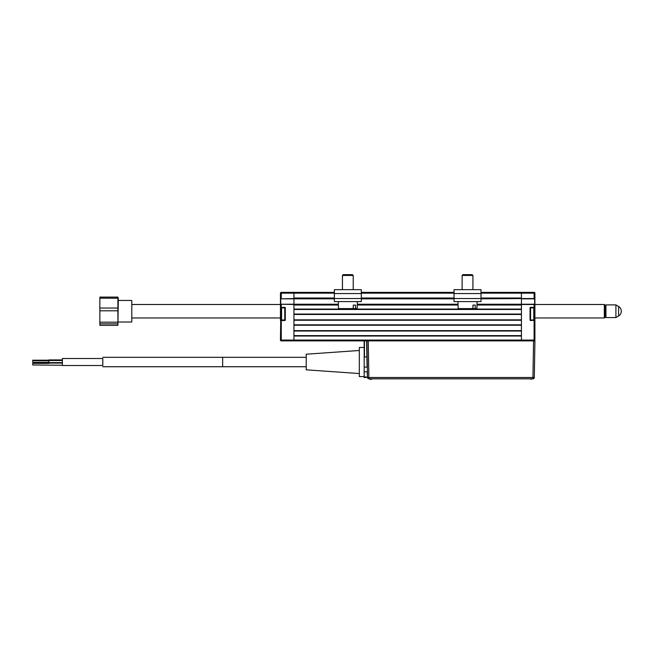 <?xml version="1.0" encoding="UTF-8"?>
<svg xmlns="http://www.w3.org/2000/svg" width="654" height="654" viewBox="0 0 654 654"><rect width="100%" height="100%" fill="white"/><g stroke="black" fill="none" stroke-linecap="round" stroke-linejoin="round"><path stroke-width="0.98" d="M280.452 311.23L280.721 307.593L280.721 320.256L281.261 320.256L280.452 320.525L280.452 298.559L281.261 298.829L280.721 298.829L280.721 304.224L293.932 304.224L293.932 298.829L281.261 298.829L293.932 298.559L293.932 292.363L293.932 298.02L334.366 298.02M284.768 307.862L281.58 307.862L281.048 308.402L281.048 319.454L281.58 319.986L285.299 319.986L285.299 307.862A0.54 0.54 0 0 0 284.768 307.323L284.768 319.986M284.768 307.593L280.721 307.593L284.768 307.323M285.299 319.986A0.54 0.54 0 0 1 284.768 320.525L280.746 320.525M293.932 298.559L293.932 304.494L280.721 304.224L281.261 304.224L281.261 307.323L280.721 307.593M131.797 304.494L280.746 304.494M280.452 304.494L280.452 293.172A0.809 0.809 0 0 1 281.261 292.363L334.366 292.363M280.452 298.559L281.261 298.559L281.261 293.172L280.452 293.172A0.809 0.809 0 0 1 281.261 292.363L281.261 293.172L334.366 293.172M534.907 301.796L534.907 304.494L521.434 304.494L521.434 340.881L521.434 336.025L293.932 336.025L293.932 340.072L293.932 304.494M284.768 320.525L281.261 320.525L281.261 340.072L280.452 340.072L280.721 320.256M530.598 319.986L530.598 307.323A0.54 0.54 0 0 0 530.059 307.862L530.059 319.986A0.54 0.54 0 0 0 530.598 320.525L530.329 307.862L534.907 307.323L534.907 340.072L281.261 340.072L281.261 340.881A0.809 0.809 0 0 1 280.452 340.072A0.809 0.809 0 0 0 281.261 340.881L293.932 340.881L293.932 340.072L293.932 340.881L368.243 340.881L368.881 377.497L367.532 377.497A1.357 1.357 0 0 0 368.881 378.821L532.936 378.821A1.357 1.357 0 0 0 534.293 377.497L534.931 340.881L534.293 377.497L532.936 377.497L533.574 340.881L366.894 340.881L367.532 377.497L366.902 341.78L366.902 357.305M481.001 292.363L534.097 292.363L534.097 293.172L521.434 293.172L521.434 292.363L521.434 298.559L534.907 298.559L534.907 311.23M530.598 320.256L534.907 320.525L534.097 320.525L534.097 340.881A0.809 0.809 0 0 0 534.907 340.072A0.809 0.809 0 0 1 534.097 340.881A0.809 0.809 0 0 0 534.907 340.072M534.637 304.224L534.097 304.224L534.637 304.224L534.637 298.829L521.434 298.829L521.434 304.224L534.097 304.224L534.097 307.323L530.598 307.323M534.097 292.363A0.809 0.809 0 0 1 534.907 293.172L534.907 298.559L534.097 298.829L534.097 293.172L534.907 293.172A0.809 0.809 0 0 0 534.097 292.363A0.809 0.809 0 0 1 534.907 293.172M481.001 298.829L521.434 298.559M521.434 304.494L521.434 298.829M534.637 320.256L534.907 307.323M285.038 319.986L285.038 307.862M281.58 307.862L281.58 319.986M534.318 308.402L534.318 319.454L533.778 319.986L533.778 307.862L534.318 308.402M460.784 289.665L454.039 289.665L454.039 301.592L481.001 301.592L481.001 289.665L474.256 289.665M454.039 289.665L481.001 289.665M361.319 293.572L361.319 289.665L334.366 289.665L334.366 301.592L361.319 301.592L361.319 293.572L334.366 293.572M477.068 301.592L476.88 308.598L475.188 308.598L475.254 305.099L472.965 305.099L472.899 308.598L458.16 308.598L457.972 301.592M472.899 308.598L475.188 308.598M470.757 274.639L472.106 274.639L472.916 275.448L462.133 275.448L462.133 289.665L462.133 275.448L462.942 274.639L470.757 274.639M357.386 301.592L357.207 308.598L355.506 308.598L355.572 305.099L353.283 305.099L353.217 308.598L338.478 308.598L338.29 301.592M353.217 308.598L355.506 308.598M342.451 275.448L343.26 274.639L352.424 274.639L353.234 275.448L342.451 275.448L342.451 289.665M118.317 298.968L117.908 325.365L99.849 325.365L99.849 297.096L117.908 297.096L118.317 298.968M117.908 298.183L117.908 308.042L99.849 308.042L99.849 298.183L117.908 298.183L117.908 297.096M99.849 325.365L99.849 310.797L117.908 310.797L117.908 308.042M117.908 310.797L117.908 322.177L99.849 322.177M99.849 323.844L117.908 323.844L117.908 322.177M117.908 323.844L117.908 325.365M118.317 300.448L131.797 300.448L131.797 322.013L118.317 322.013M99.849 308.042L99.849 310.797M99.849 298.183L99.849 297.096M615.913 317.566L615.913 304.895L605.939 304.895L605.939 317.566L615.913 317.566L618.602 316.005A5.584 5.584 0 0 0 618.602 306.448L618.602 316.005M605.13 305.295L605.13 317.157L604.321 317.967L604.321 304.494L605.13 305.295M131.797 317.967L280.452 317.967M534.907 317.967L604.321 317.967M534.907 304.494L604.321 304.494M62.343 362.635L62.343 363.084L62.343 362.635M32.725 364.973L32.725 363.354L32.725 364.973L62.375 365.259L62.375 358.515L62.375 365.529L102.801 365.529L102.801 358.515L62.375 358.515M32.749 361.556L32.741 360.746L32.749 361.556M32.741 362.365L48.911 362.365L48.911 360.477L62.4 360.477M48.911 362.365L48.911 360.477M102.776 358.515L102.776 365.529M359.324 350.487L306.227 354.206L306.227 369.837L359.324 373.548M359.324 347.462L359.324 376.573L364.18 376.573L364.18 347.462L359.324 347.462M48.886 360.746L48.878 359.929L48.886 360.746M32.716 361.008L32.708 360.199L32.716 361.008M367.573 377.808L367.262 377.244L364.18 377.611L364.18 376.884L367.523 377.113M533.574 340.881L534.931 340.881M367.532 377.497L367.164 371.799L364.18 371.799M367.172 356.937L367.352 367.098M364.18 367.107L367.074 367.107L366.902 356.937L364.45 356.937L364.18 341.404L364.18 362.022M364.45 340.881L364.45 356.937M366.902 356.937L366.616 340.881M364.18 341.404L364.18 340.881M370.123 379.361L371.464 379.361L370.123 379.361M371.464 379.091L370.123 379.091M531.849 379.091L530.5 379.091M521.434 314.468L293.932 314.468L293.932 319.855L521.434 319.855L521.434 314.468M293.932 314.059L521.434 314.059M521.434 320.256L293.932 320.256M293.932 324.842L521.434 324.842M521.434 325.242L293.932 325.242L293.932 330.638L521.434 330.638L521.434 325.242M521.434 331.038L293.932 331.038M293.932 335.625L521.434 335.625M361.319 292.363L454.039 292.363M481.001 293.172L521.434 293.172L521.434 298.02L481.001 298.02M454.039 298.829L361.319 298.829M334.366 298.829L293.932 298.829M293.932 304.224L338.363 304.224M357.321 304.224L458.045 304.224M476.995 304.224L521.434 304.224M338.38 305.026L293.932 305.026L293.932 309.072L521.434 309.072L521.434 305.026L476.979 305.026M521.434 309.481L293.932 309.481M530.598 320.525L534.097 320.256M454.039 298.543L481.001 298.543M454.039 293.572L481.001 293.572M334.366 298.543L361.319 298.543M306.227 366.739L222.662 366.739L222.662 357.305L102.801 357.305M368.881 378.821L368.881 377.497L532.936 377.497L532.936 378.821A1.357 1.357 0 0 0 534.293 377.497M454.039 293.172L361.319 293.172M361.319 298.02L454.039 298.02M458.062 305.026L357.297 305.026M530.329 307.862L533.778 307.862M530.329 319.986L533.778 319.986M472.916 275.448L472.916 289.665M462.942 274.639L462.133 275.448M353.234 275.448L353.234 289.665M605.13 316.757L605.939 317.566M618.602 306.448L615.913 304.895M605.13 305.704L605.939 304.895M32.741 360.746L48.911 360.746M306.227 357.305L222.662 357.305M48.878 359.929L62.392 359.929M32.708 360.199L48.878 360.199M48.895 363.084L62.4 363.084M32.725 363.354L48.895 363.354M222.662 366.739L102.801 366.739M48.911 362.635L62.4 362.635"/></g></svg>
